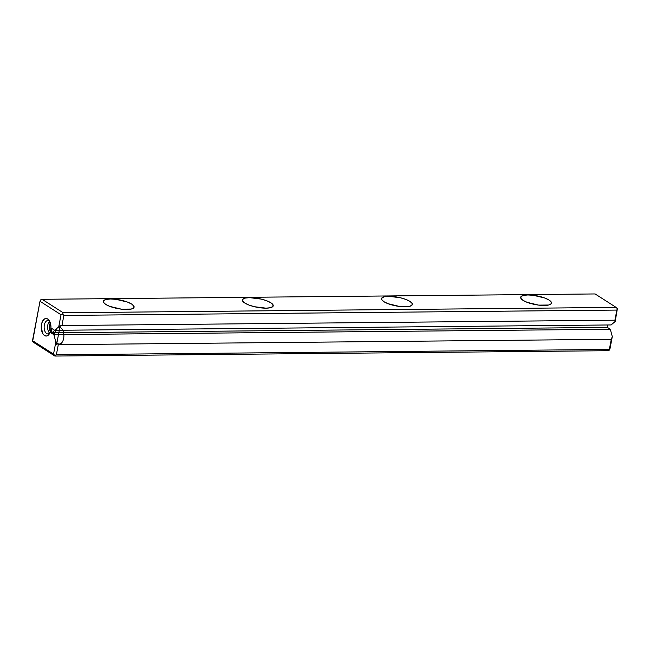 <?xml version="1.0" encoding="UTF-8"?>
<svg xmlns="http://www.w3.org/2000/svg" width="650" height="650" viewBox="0 0 650 650"><rect width="100%" height="100%" fill="white"/><g stroke="black" fill="none" stroke-linecap="round" stroke-linejoin="round"><path stroke-width="0.97" d="M595.108 293.946L42.12 299.301L63.156 312.764L616.135 307.409L595.108 293.946L42.12 299.301L40.519 299.942L40.008 301.283L32.5 340.641L53.527 354.104L55.835 342.014L53.852 334.652L50.96 332.8L51.781 328.469L54.681 330.322L58.736 326.836L61.035 314.746L40.008 301.283L32.638 341.266L33.865 342.591L32.5 340.641L53.527 354.104L55.835 342.014L53.852 334.652L610.309 329.274L612.3 336.627L609.992 348.717L609.481 350.058L607.88 350.699L54.892 356.054L33.865 342.591L54.892 356.054L54.763 355.428L56.363 354.786L609.351 349.44L609.481 350.058L611.276 339.316L58.297 344.662L55.835 342.014L58.297 344.662L611.276 339.316L609.351 349.44L56.363 354.786L54.763 355.428L53.527 354.104L54.892 356.054L607.88 350.699L609.481 350.058L609.992 348.717L612.3 336.627L611.276 339.316L612.3 336.627L610.309 329.274L607.417 327.421L610.309 329.274L53.852 334.652L50.96 332.8L607.417 327.421L607.888 324.976L607.417 327.421L50.96 332.8L51.781 328.469L54.681 330.322L58.736 326.836L61.945 325.553L614.924 320.198L615.192 321.449L611.138 324.943L54.681 330.322L611.138 324.943L615.192 321.449L614.924 320.198L616.858 310.074L614.924 320.198L61.945 325.553L58.736 326.836L61.035 314.746L62.644 314.104L63.156 312.764L616.135 307.409L617.362 308.734L616.858 310.074L63.871 315.429L616.858 310.074L617.362 308.734L615.192 321.449L617.362 308.734L616.135 307.409L595.108 293.946M527.832 294.954L533.455 295.303L544.952 298.082L549.096 300.089L551.241 302.104L551.078 303.842L548.633 305.021L538.647 305.118L527.142 302.339L523.006 300.341L520.853 298.317L521.016 296.579L523.469 295.401L527.832 294.954A15.665 4.444 10.8 0 0 520.658 297.277A15.665 4.444 10.8 0 0 535.218 304.574A15.665 4.444 10.8 0 0 551.444 303.152A15.665 4.444 10.8 0 0 543.863 297.684A15.665 4.444 10.8 0 0 527.832 294.954M388.716 296.303L400.351 297.749L405.844 299.431L409.979 301.429L412.124 303.452L411.962 305.191L409.516 306.369L399.531 306.467L388.026 303.688L383.89 301.681L381.745 299.658L381.908 297.928L384.353 296.749L388.716 296.303A15.665 4.444 10.8 0 0 381.542 298.618A15.665 4.444 10.8 0 0 396.102 305.923A15.665 4.444 10.8 0 0 412.327 304.493A15.665 4.444 10.8 0 0 404.747 299.033A15.665 4.444 10.8 0 0 388.716 296.303M249.608 297.643L261.235 299.098L266.727 300.771L270.863 302.778L273.008 304.801L272.854 306.532L270.4 307.718L266.037 308.165L254.402 306.711L248.918 305.037L244.774 303.03L242.629 301.007L242.791 299.276L245.237 298.09L249.608 297.643A15.665 4.444 10.8 0 0 242.426 299.967A15.665 4.444 10.8 0 0 256.986 307.271A15.665 4.444 10.8 0 0 273.211 305.841A15.665 4.444 10.8 0 0 265.631 300.373A15.665 4.444 10.8 0 0 249.608 297.643M110.492 298.992L116.106 299.341L127.611 302.12L131.747 304.127L133.9 306.15L133.737 307.881L131.284 309.059L121.306 309.156L109.801 306.377L105.666 304.379L103.513 302.356L103.675 300.625L106.121 299.439L110.492 298.992A15.665 4.444 10.8 0 0 103.309 301.316A15.665 4.444 10.8 0 0 117.869 308.612A15.665 4.444 10.8 0 0 134.095 307.19A15.665 4.444 10.8 0 0 126.514 301.722A15.665 4.444 10.8 0 0 110.492 298.992M63.871 315.429L61.945 325.553L63.871 315.429L62.644 314.104L63.871 315.429M50.716 330.216L49.758 333.158L48.246 335.197L46.418 336.034L44.533 335.538L42.892 333.783L41.259 327.714L41.511 324.326L42.461 321.384L43.972 319.345L45.809 318.508L47.686 319.004L49.327 320.759L50.968 326.828L50.716 330.216M58.297 344.662L56.363 354.786L58.297 344.662M47.824 324.976A6.687 3.705 89.4 0 1 49.53 321.336A6.687 3.705 -90.6 0 0 47.621 327.259A6.687 3.705 -90.6 0 0 49.644 333.141A6.687 3.705 89.4 0 1 47.824 324.976M49.408 325.488A5.135 2.844 89.4 0 1 50.367 323.107A5.135 2.844 -90.6 0 0 50.448 331.354A5.135 2.844 89.4 0 1 49.408 325.488M49.782 321.588A6.687 3.705 -90.6 0 0 47.783 320.572A6.687 3.705 -90.6 0 0 44.143 327.291A6.687 3.705 -90.6 0 0 47.913 333.938A6.687 3.705 -90.6 0 0 49.887 332.881A6.687 3.705 89.4 0 1 45.581 332.491A6.687 3.705 89.4 0 1 44.346 325.008A6.687 3.705 89.4 0 1 49.782 321.588M41.511 324.326A8.775 4.859 89.4 0 1 49.286 320.694A8.775 4.859 89.4 0 1 49.416 333.791A8.775 4.859 89.4 0 1 43.461 334.563A8.775 4.859 89.4 0 1 41.511 324.326M40.519 299.942L42.12 299.301L63.156 312.764L62.644 314.104L61.035 314.746L40.008 301.283L40.519 299.942M60.206 325.569L53.056 331.719L56.558 344.679L60.206 325.569M57.752 343.558A8.361 4.631 -90.6 0 0 63.797 334.181A8.361 4.631 -90.6 0 0 56.209 329.322A8.361 4.631 -90.6 0 0 57.752 343.558"/></g></svg>
